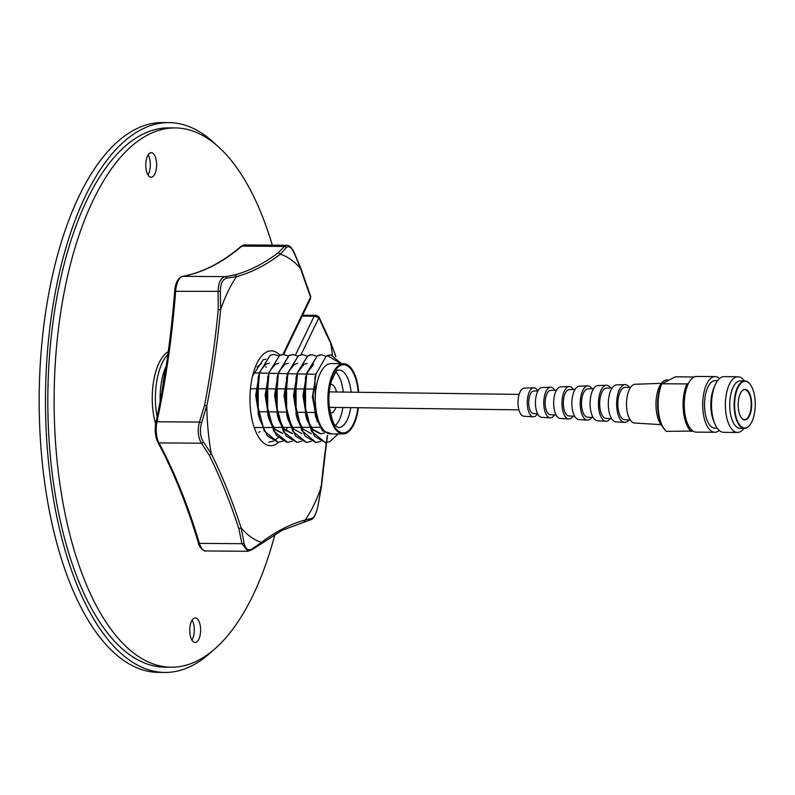 <?xml version="1.0" encoding="UTF-8"?>
<svg xmlns="http://www.w3.org/2000/svg" width="795" height="795" viewBox="0 0 795 795"><rect width="100%" height="100%" fill="white"/><g stroke="black" fill="none" stroke-linecap="round" stroke-linejoin="round"><path stroke-width="1.19" d="M278.498 442.249A47.432 20.938 -89.6 0 1 275.279 444.534A47.432 20.938 -89.6 0 1 252.701 422.264A47.432 20.938 -89.6 0 1 253.048 374.038A47.432 20.938 -89.6 0 1 266.534 352.036A47.432 20.938 -89.6 0 1 279.979 355.266M252.581 375.876L263.165 359.807M287.263 427.412A47.432 20.938 -89.6 0 1 285.952 430.81M286.24 247.732L280.267 254.221A145.346 64.176 -89.6 0 1 300.659 268.611L294.438 253.526C291.606 247.334 288.873 245.397 286.24 247.732A1.759 1.55 -138.4 0 0 284.381 246.41L286.935 245.267M220.364 291.417L220.603 309.553A145.346 64.176 -89.6 0 1 236.532 276.59L226.774 278.151C222.61 279.293 220.473 283.716 220.364 291.417L218.158 291.358C218.267 283.805 220.205 279.025 223.981 277.018L235.042 274.792A487.494 215.236 90.4 0 0 278.3 252.671L284.381 246.41L241.889 246.092A1.759 1.471 -130.6 0 0 241.014 246.4C222.014 262.638 202.516 272.625 182.502 276.352A1.759 1.57 -100.5 0 1 182.77 276.332A17.57 7.751 90.4 0 0 181.687 276.71A17.57 7.751 90.4 0 0 175.665 291.04A487.494 215.236 -89.6 0 1 156.983 421.767A17.57 7.751 90.4 0 0 158.97 442.894A487.494 215.236 -89.6 0 1 199.406 543.382A17.57 7.751 90.4 0 0 205.716 550.955C205.706 552.376 198.651 547.596 198.372 542.896A1.759 0.904 -16.7 0 0 199.406 543.382L241.909 543.701A1.759 0.984 -10.2 0 0 244.045 543.025C245.466 549.206 248.199 551.134 252.244 548.808L261.545 542.349A145.346 64.176 -89.6 0 1 241.153 527.959L244.045 543.025M252.244 548.808A1.759 1.381 -124.7 0 1 251.737 549.921L282.205 530.245L310.477 519.841A1.759 1.65 -103.6 0 0 311.71 518.4C314.452 517.247 316.589 512.825 318.119 505.133L321.21 487.017A145.346 64.176 -89.6 0 1 305.28 519.98L311.71 518.4M260.363 543.879L261.694 542.538M318.954 316.907A1.759 1.103 156.9 0 1 318.974 316.947A1.759 1.103 156.9 0 1 318.934 317.652L318.904 317.583A1.759 1.083 155.2 0 0 318.934 316.867L316.301 315.317L314.164 316.241L302.13 316.152M318.904 317.583L314.164 316.241L295.472 354.967M310.716 296.416A1.759 1.063 161 0 1 310.726 296.465L310.726 296.465A1.759 1.063 161 0 1 310.656 297.082L310.626 297.012A1.759 1.043 -20.8 0 0 310.696 296.376L300.838 268.312L294.458 253.148C292.182 247.961 289.618 245.327 286.757 245.258L244.681 244.949A17.57 7.751 90.4 0 0 242.932 245.387A17.57 7.751 90.4 0 0 241.889 246.092A487.494 215.236 -89.6 0 1 182.77 276.332L225.263 276.64A1.759 1.481 -98.6 0 1 226.774 278.151M310.696 296.376L310.656 297.082M220.424 309.802L218.227 309.573L218.158 291.358L174.85 291.308M248.06 551.253L241.909 543.701L238.858 528.695A487.494 215.236 90.4 0 0 209.264 455.177L201.463 443.213C197.945 437.26 197.279 430.224 199.475 422.075L204.563 405.212L206.69 405.867L201.572 422.89C199.545 430.224 200.141 436.584 203.371 441.95L211.241 453.617A145.346 64.176 -89.6 0 1 206.78 406.265L206.69 405.867M156.098 422.503A1.759 0.666 12.1 0 1 155.959 422.155A1.759 0.666 12.1 0 1 156.983 421.767L199.475 422.075A1.759 0.576 18 0 1 201.572 422.89M198.372 542.896C186.994 504.984 173.509 471.475 157.917 442.368A1.759 1.222 -28.2 0 0 158.97 442.894L201.463 443.213A1.759 1.133 -34.7 0 0 203.371 441.95M209.264 455.177L211.232 454.044M236.632 276.262L235.042 274.792M238.858 528.695L240.945 527.89M280.078 254.042L278.3 252.671M251.737 549.921L247.802 551.263L205.716 550.955M305.131 520.318L304.008 521.709M335.738 356.548L335.112 354.59A1.759 1.302 -20.8 0 0 335.063 354.053L330.472 341.949L318.934 316.867M335.112 354.59L330.501 342.019M326.556 442.547L321.418 486.858L318.119 505.133M320.425 486.977L321.349 486.769L320.425 486.977M330.541 342.526L330.571 342.953A145.346 64.176 -89.6 0 1 332.419 354.997M266.236 367.32L265.838 366.793M263.175 359.807L265.848 359.141M258.733 432.401L259.329 432.033M259.448 431.963L259.975 431.586M261.446 363.385L256.934 367.131M163.015 381.809A5.625 2.484 90.4 0 0 163.472 382.971M216.25 144.899A274.921 121.377 90.4 0 0 168.898 122.609A274.921 121.377 90.4 0 0 141.54 129.456A274.921 121.377 90.4 0 0 46.05 427.76A274.921 121.377 90.4 0 0 164.863 672.441A274.921 121.377 90.4 0 0 192.221 665.594A274.921 121.377 90.4 0 0 212.543 650.847M164.863 672.441L158.563 672.391A274.921 121.377 -89.6 0 1 39.75 427.71A274.921 121.377 -89.6 0 1 135.239 129.406A274.921 121.377 -89.6 0 1 162.587 122.559L168.898 122.609M148.118 154.926A12.293 5.426 -89.6 0 1 147.969 174.94A12.293 5.426 -89.6 0 0 148.118 154.926M191.943 640.174A12.293 5.426 90.4 0 0 192.092 620.15A12.293 5.426 90.4 0 1 191.943 640.174M272.297 245.148A269.654 119.051 90.4 0 0 175.158 127.925A269.654 119.051 90.4 0 0 148.327 134.633A269.654 119.051 90.4 0 0 54.676 427.223A269.654 119.051 90.4 0 0 171.203 667.214A269.654 119.051 90.4 0 0 198.035 660.496A269.654 119.051 90.4 0 0 275.01 534.24M175.158 127.925L168.858 127.876A269.654 119.051 90.4 0 0 142.027 134.594A269.654 119.051 90.4 0 0 48.376 427.183A269.654 119.051 90.4 0 0 164.903 667.174L171.203 667.214M194.04 618.192A12.293 5.426 90.4 0 0 189.767 631.538A12.293 5.426 90.4 0 0 195.083 642.479A12.293 5.426 90.4 0 0 196.305 642.171A12.293 5.426 90.4 0 0 200.579 628.825A12.293 5.426 90.4 0 0 195.262 617.884A12.293 5.426 90.4 0 0 194.04 618.192M152.332 176.947A12.293 5.426 -89.6 0 1 151.11 177.255A12.293 5.426 -89.6 0 1 145.793 166.304A12.293 5.426 -89.6 0 1 150.066 152.968A12.293 5.426 -89.6 0 1 151.288 152.66A12.293 5.426 -89.6 0 1 156.605 163.601A12.293 5.426 -89.6 0 1 152.332 176.947M343.152 433.951L330.541 433.861A35.129 15.512 -89.6 0 1 315.357 402.588A35.129 15.512 -89.6 0 1 327.56 364.468A35.129 15.512 -89.6 0 1 331.058 363.593L343.669 363.683A35.129 15.512 90.4 0 0 340.171 364.557A35.129 15.512 90.4 0 0 327.967 402.677A35.129 15.512 90.4 0 0 343.152 433.951A35.129 15.512 90.4 0 0 346.65 433.076A35.129 15.512 90.4 0 0 358.366 407.726M358.694 392.273A35.129 15.512 90.4 0 0 343.669 363.683M269.366 363.156L266.216 364.031L261.555 369.089M278.826 363.226L275.676 364.09L270.807 369.516M288.277 363.295L285.137 364.16L279.979 370.092M297.737 363.365L294.587 364.229L289.062 370.897M303.799 364.299L307.198 363.414L304.048 364.299L298.075 371.891M259.558 419.045L255.682 395.473L259.309 373.272M269.962 355.484L259.508 372.686L258.216 377.267L258.266 414.205L259.488 418.786L267.319 435.899L278.081 442.259L264.278 431.049L257.014 403.264L259.538 372.915L270.062 355.484L274.086 354.391L278.757 355.961M282.801 433.494L275.378 429.916L269.366 420.028M269.008 419.084L265.132 395.334L268.869 373.074M279.423 355.554L268.958 372.756L267.677 377.327L267.726 414.274L268.948 418.856L276.282 435.332L286.597 442.268M268.72 417.604L274.981 429.24L283.04 433.494M292.252 433.563L284.849 430.006L278.846 420.158M278.479 419.213L274.593 395.433L278.329 373.123M288.873 355.623L278.419 372.825L277.127 377.396L277.187 414.344L278.399 418.925L286.23 436.038L296.992 442.398L301.703 441.305M277.803 416.51L284.143 428.972L292.5 433.563M287.929 419.273L284.044 395.483L287.8 373.173M298.334 355.703L287.879 372.895L286.588 377.466L286.637 414.414L287.86 418.995L295.75 436.197L306.443 442.467L311.153 441.364M287.253 416.53L293.584 429.032L301.951 433.633M297.409 419.412L293.504 395.572L297.26 373.223M307.784 355.772L297.34 372.964L296.048 377.536L296.098 414.483L297.32 419.064L305.141 436.177L315.903 442.527L320.614 441.434M296.724 416.65L303.054 429.121L311.411 433.712M320.623 433.782L313.23 430.234L307.228 420.416M306.87 419.482L302.955 395.622L306.731 373.253M307.039 372.507L313.25 364.368M313.508 364.368L307.019 373.153M317.245 355.842L306.791 373.034L305.499 377.605L305.558 414.553L306.771 419.134L314.651 436.306L325.354 442.596L330.064 441.513L338.024 433.911M306.164 416.669L312.505 429.181L320.872 433.782L324.708 432.917M330.829 354.809L326.129 356.249A43.914 19.388 90.4 0 1 326.755 355.902A43.914 19.388 90.4 0 1 327.391 355.603L330.829 354.809L341.433 363.673M338.123 433.911L330.173 441.513L325.453 442.606L311.531 431.347L304.286 403.502L306.84 373.203L317.344 355.832L321.379 354.739L326.049 356.309M321.379 354.739L319.183 355.027M320.693 441.454L316.003 442.527L301.573 430.314L294.707 401.545L297.718 371.99L307.894 355.762L311.918 354.669L316.579 356.24M311.918 354.669L309.682 354.967M311.233 441.384L306.542 442.467L292.62 431.208L285.375 403.363L287.929 373.064L298.433 355.693L302.458 354.6L307.128 356.17M301.772 441.314L297.091 442.398L283.408 431.596L275.994 404.198L278.32 373.551L288.973 355.623L293.007 354.53L297.668 356.1M293.007 354.53L289.708 355.206M292.322 441.245L287.631 442.328L273.709 431.069L266.454 403.224L269.018 372.925L279.522 355.554L283.547 354.461L288.217 356.031M288.168 356.061L283.447 354.461L280.357 355.097M278.161 437.578L274.454 440.549M278.707 355.991L273.987 354.391L270.668 355.127M306.791 373.034L303.889 395.761L306.771 419.134M297.34 372.964L294.438 395.562L297.32 419.064M287.879 372.895L284.978 395.662L287.86 418.995M278.419 372.825L275.527 395.423L278.409 418.925M268.958 372.756L266.067 395.085L268.948 418.856M282.861 441.175L278.18 442.259M259.508 372.686L256.606 395.284L259.488 418.786M273.41 441.106L268.72 442.189M162.26 389.957L165.519 370.371M161.792 392.561L164.645 373.024L162.12 390.723M160.153 401.445A43.914 19.388 -89.6 0 1 166.175 366.097M157.082 416.838A47.432 20.938 -89.6 0 1 155.85 408.113A47.432 20.938 -89.6 0 1 167.854 354.481M168.252 351.628A47.432 20.938 90.4 0 0 155.631 423.964M254.788 427.531L262.469 427.511M264.169 427.501L271.88 427.472M273.55 427.472L281.291 427.442M281.39 427.442L282.692 427.432M282.931 427.432L290.702 427.402M292.312 427.402L300.122 427.372M301.703 427.362L309.523 427.332M311.084 427.322L319.838 427.293M314.234 412.496L305.389 412.366M304.763 412.357L295.929 412.237M285.822 412.088L276.988 411.969M276.362 411.959L267.517 411.83M266.891 411.82L258.057 411.691M312.703 389.023L304.227 388.984M303.243 388.974L294.776 388.934M293.792 388.924L285.316 388.884M284.332 388.884L275.855 388.844M274.871 388.834L266.395 388.795M265.421 388.785L256.944 388.745M255.96 388.745L250.455 388.715M315.794 374.316L306.641 374.107M306.393 374.107L297.241 373.898M297.002 373.889L287.84 373.68M287.601 373.67L278.439 373.461M278.2 373.461L269.038 373.253M268.799 373.243L259.637 373.044M259.409 373.034L253.565 372.905M317.155 421.648L312.415 396.953L316.221 373.233M327.391 355.603L340.976 363.663M315.953 374.137L314.959 377.675L315.506 416.481L313.081 394.926L315.953 374.137L326.129 356.249M331.962 433.871L322.412 430.781L315.506 416.481M335.818 372.1A28.809 12.72 -89.6 0 1 343.211 392.064M342.864 407.517A28.809 12.72 -89.6 0 1 335.43 425.424M537.42 413.817A14.509 6.39 -89.2 0 1 534.916 416.461A14.509 6.39 -89.2 0 1 533.326 416.809L523.865 416.232A14.052 6.191 -89.2 0 1 518.012 403.562A14.052 6.191 -89.2 0 1 522.961 388.487A14.052 6.191 -89.2 0 1 524.243 388.139L533.703 387.801A14.509 6.39 -89.2 0 1 537.718 390.901M533.326 416.809A14.509 6.39 -89.2 0 1 527.274 403.731A14.509 6.39 -89.2 0 1 532.382 388.169A14.509 6.39 -89.2 0 1 533.703 387.801M537.659 413.837L533.385 413.549A11.239 4.949 -89.2 0 1 528.705 403.403A11.239 4.949 -89.2 0 1 532.67 391.349A11.239 4.949 -89.2 0 1 533.683 391.07L537.967 390.901M554.344 414.95A15.324 6.748 -89.2 0 1 551.859 417.474A15.324 6.748 -89.2 0 1 550.18 417.852L541.673 417.325A14.906 6.569 -89.2 0 1 535.452 403.88A14.906 6.569 -89.2 0 1 540.709 387.88A14.906 6.569 -89.2 0 1 542.061 387.513L550.577 387.215A15.324 6.748 -89.2 0 1 554.672 390.216M550.18 417.852A15.324 6.748 -89.2 0 1 543.79 404.039A15.324 6.748 -89.2 0 1 549.186 387.592A15.324 6.748 -89.2 0 1 550.577 387.215M556.172 415.07L550.239 414.672A12.154 5.346 -89.2 0 1 545.181 403.711A12.154 5.346 -89.2 0 1 549.464 390.683A12.154 5.346 -89.2 0 1 550.557 390.385L556.5 390.146M572.996 416.202A16.218 7.145 -89.2 0 1 570.552 418.587A16.218 7.145 -89.2 0 1 568.763 418.985L560.256 418.468A15.811 6.956 -89.2 0 1 553.668 404.218A15.811 6.956 -89.2 0 1 559.233 387.254A15.811 6.956 -89.2 0 1 560.674 386.867L569.19 386.569A16.218 7.145 -89.2 0 1 573.354 389.461M568.763 418.985A16.218 7.145 -89.2 0 1 562.005 404.367A16.218 7.145 -89.2 0 1 567.719 386.966A16.218 7.145 -89.2 0 1 569.19 386.569M574.696 416.312L568.822 415.924A13.147 5.794 -89.2 0 1 563.357 404.049A13.147 5.794 -89.2 0 1 567.988 389.957A13.147 5.794 -89.2 0 1 569.17 389.63L575.043 389.391M591.639 417.445A17.112 7.533 -89.2 0 1 589.234 419.71A17.112 7.533 -89.2 0 1 587.356 420.128L578.849 419.611A16.705 7.354 -89.2 0 1 571.883 404.556A16.705 7.354 -89.2 0 1 577.766 386.628A16.705 7.354 -89.2 0 1 579.287 386.211L587.803 385.913A17.112 7.533 -89.2 0 1 592.017 388.705M587.356 420.128A17.112 7.533 -89.2 0 1 580.221 404.705A17.112 7.533 -89.2 0 1 586.243 386.34A17.112 7.533 -89.2 0 1 587.803 385.913M593.229 417.554L587.406 417.166A14.151 6.231 -89.2 0 1 581.523 404.397A14.151 6.231 -89.2 0 1 586.501 389.232A14.151 6.231 -89.2 0 1 587.783 388.884L593.607 388.646M610.272 418.697A18.007 7.93 -89.2 0 1 607.917 420.823A18.007 7.93 -89.2 0 1 605.939 421.271L597.433 420.744A17.599 7.751 -89.2 0 1 590.099 404.884A17.599 7.751 -89.2 0 1 596.3 386.002A17.599 7.751 -89.2 0 1 597.9 385.565L606.416 385.267A18.007 7.93 -89.2 0 1 610.679 387.95M605.939 421.271A18.007 7.93 -89.2 0 1 598.436 405.043A18.007 7.93 -89.2 0 1 604.776 385.714A18.007 7.93 -89.2 0 1 606.416 385.267M611.762 418.796L605.989 418.409A15.145 6.668 -89.2 0 1 599.698 404.734A15.145 6.668 -89.2 0 1 605.025 388.497A15.145 6.668 -89.2 0 1 606.396 388.129L612.17 387.89M628.905 419.949A18.901 8.328 -89.2 0 1 626.609 421.946A18.901 8.328 -89.2 0 1 624.532 422.413L616.026 421.887A18.494 8.149 -89.2 0 1 608.314 405.221A18.494 8.149 -89.2 0 1 614.823 385.376A18.494 8.149 -89.2 0 1 616.513 384.919L625.029 384.621A18.901 8.328 -89.2 0 1 629.332 387.195M624.532 422.413A18.901 8.328 -89.2 0 1 616.652 405.371A18.901 8.328 -89.2 0 1 623.31 385.088A18.901 8.328 -89.2 0 1 625.029 384.621M630.316 420.038L624.572 419.651A16.148 7.115 -89.2 0 1 617.864 405.082A16.148 7.115 -89.2 0 1 623.548 387.771A16.148 7.115 -89.2 0 1 624.999 387.374L630.753 387.145M660.993 424.649L634.619 423.029A19.388 8.536 -89.2 0 1 626.53 405.549A19.388 8.536 -89.2 0 1 633.357 384.75A19.388 8.536 -89.2 0 1 635.125 384.263L661.331 383.349M741.387 417.763A14.936 6.589 90.4 0 0 744.498 419.571A14.936 6.589 90.4 0 0 745.988 419.194A14.936 6.589 90.4 0 0 751.176 402.995A14.936 6.589 90.4 0 0 744.726 389.709A14.936 6.589 90.4 0 0 743.236 390.077A14.936 6.589 90.4 0 0 741.586 391.468M743.514 389.739A15.284 6.748 -89.6 0 1 751.523 401.246A15.284 6.748 -89.6 0 1 746.336 419.541A15.284 6.748 -89.6 0 1 741.506 417.922A15.284 6.748 -89.6 0 1 738.177 404.595A15.284 6.748 -89.6 0 1 741.705 391.309A15.284 6.748 -89.6 0 1 743.514 389.739M742.769 381.839A23.383 10.325 90.4 0 0 734.828 409.822A23.383 10.325 90.4 0 0 747.081 427.442A23.383 10.325 90.4 0 0 749.854 425.027A23.383 10.325 90.4 0 0 755.25 404.715A23.383 10.325 90.4 0 0 750.152 384.323A23.383 10.325 90.4 0 0 742.769 381.839M749.735 425.186A23.731 10.474 -89.6 0 1 749.615 425.335A23.731 10.474 -89.6 0 1 746.803 427.78A23.731 10.474 -89.6 0 1 744.438 428.366A23.731 10.474 -89.6 0 1 734.183 407.249A23.731 10.474 -89.6 0 1 742.421 381.501A23.731 10.474 -89.6 0 1 744.786 380.904A23.731 10.474 -89.6 0 1 749.923 384.015A23.731 10.474 -89.6 0 1 750.033 384.174M744.438 428.366L740.026 428.336A23.731 10.474 -89.6 0 1 729.77 407.219A23.731 10.474 -89.6 0 1 738.008 381.461A23.731 10.474 -89.6 0 1 740.374 380.875L744.786 380.904M743.931 428.366A27.845 12.293 -89.6 0 1 740.244 431.735A27.845 12.293 -89.6 0 1 737.472 432.43A27.845 12.293 -89.6 0 1 725.438 407.646A27.845 12.293 -89.6 0 1 735.107 377.436A27.845 12.293 -89.6 0 1 737.879 376.741A27.845 12.293 -89.6 0 1 744.279 380.904M737.472 432.43L723.599 432.331A27.845 12.293 -89.6 0 1 714.814 423.755A27.845 12.293 -89.6 0 1 715.103 385.088A27.845 12.293 -89.6 0 1 721.244 377.337A27.845 12.293 -89.6 0 1 724.006 376.641L737.879 376.741M714.814 423.755L713.622 420.893A23.731 10.474 -89.6 0 1 713.86 387.93L715.103 385.088M717.199 428.167L714.804 428.157A23.731 10.474 -89.6 0 1 704.549 407.03A23.731 10.474 -89.6 0 1 712.797 381.282A23.731 10.474 -89.6 0 1 715.152 380.686L717.547 380.706M719.207 430.443A27.845 12.293 -89.6 0 1 717.547 431.566A27.845 12.293 -89.6 0 1 714.775 432.261A27.845 12.293 -89.6 0 1 702.74 407.487A27.845 12.293 -89.6 0 1 712.409 377.267A27.845 12.293 -89.6 0 1 715.182 376.582A27.845 12.293 -89.6 0 1 719.584 378.47M714.775 432.261L696.331 432.132A27.845 12.293 -89.6 0 1 693.011 431.059A27.845 12.293 -89.6 0 1 684.515 410.459A27.845 12.293 -89.6 0 1 688.51 383.438A27.845 12.293 -89.6 0 1 693.975 377.138A27.845 12.293 -89.6 0 1 696.738 376.442L715.182 376.582M662.265 426.13A24.029 10.613 -89.6 0 1 656.034 401.863A24.029 10.613 -89.6 0 1 664.372 380.636A24.029 10.613 -89.6 0 1 666.767 380.03L668.108 380.04M693.011 431.059L666.409 431.367A28.988 12.8 -89.6 0 1 664.252 429.062A28.988 12.8 -89.6 0 1 661.907 383.756L675.392 376.82L694.333 376.959M691.382 431.556A28.988 12.8 -89.6 0 1 686.88 383.935L688.51 383.438M686.88 383.935L661.907 383.756M664.252 429.062L663.517 428.078A27.845 12.293 -89.6 0 1 661.877 383.25M261.545 542.349A489.253 216.011 -89.6 0 1 282.98 528.695A489.253 216.011 -89.6 0 1 305.28 519.98M282.881 354.481L310.626 297.012A489.253 216.011 -89.6 0 1 300.659 268.611M330.571 342.953A489.253 216.011 -89.6 0 1 318.934 317.652L301.037 354.709M204.563 405.212A487.494 215.236 90.4 0 0 218.227 309.573M220.603 309.553A489.253 216.011 -89.6 0 1 206.78 406.265M211.241 453.617A489.253 216.011 -89.6 0 1 241.153 527.959M280.267 254.221A489.253 216.011 -89.6 0 1 236.532 276.59M321.21 487.017A489.253 216.011 -89.6 0 1 326.357 442.567A489.253 216.011 -89.6 0 1 327.331 435.74M330.541 384.313A14.429 6.37 -89.6 0 1 336.474 391.975M335.838 407.428A14.429 6.37 -89.6 0 1 332.131 412.794A14.429 6.37 -89.6 0 1 330.332 413.132M351.102 392.173A28.809 12.72 90.4 0 0 338.889 369.973L337.617 370.43C337.398 368.87 335.301 372.487 331.356 381.282C329.17 388.745 328.454 396.934 329.209 405.847C331.475 418.567 333.701 425.285 335.917 425.991L338.471 427.591A28.809 12.72 90.4 0 0 341.333 426.875A28.809 12.72 90.4 0 0 350.734 407.626M357.879 407.716A34.076 15.045 -89.6 0 1 342.903 432.887A34.076 15.045 -89.6 0 1 328.693 406.374A34.076 15.045 -89.6 0 1 340.27 365.591A34.076 15.045 -89.6 0 1 358.128 391.259A34.076 15.045 -89.6 0 1 358.217 392.263M244.681 244.949L241.014 246.4M182.502 276.352L181.041 276.859C177.404 279.174 175.288 283.954 174.671 291.189C171.144 336.762 164.903 380.408 155.959 422.155C154.538 429.847 155.184 436.584 157.917 442.368M316.301 315.317L302.577 315.217M310.537 298.741L283.626 354.461M318.199 505.203C315.943 514.673 313.379 519.552 310.477 519.841M335.878 356.637L335.063 354.053M326.556 442.537L327.57 435.422M329.289 391.885L519.115 394.39M329.368 407.348L518.916 409.842"/></g></svg>
